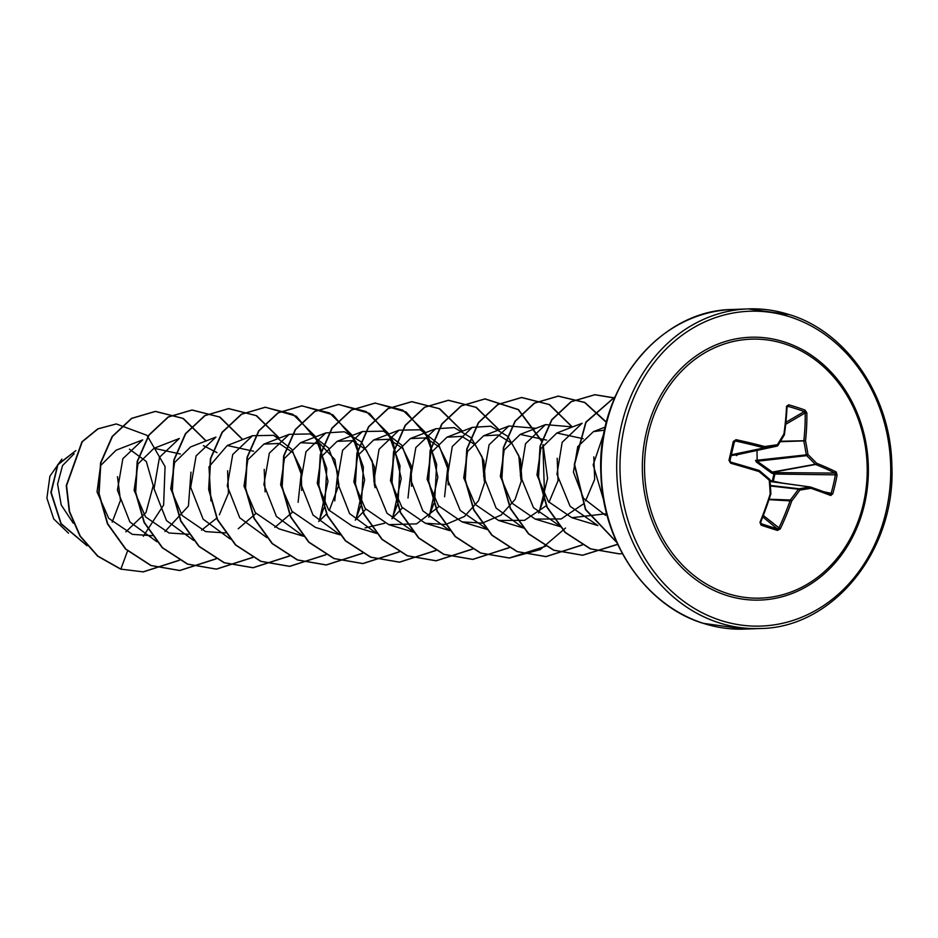 <?xml version="1.0" encoding="UTF-8"?>
<svg xmlns="http://www.w3.org/2000/svg" width="938" height="938" viewBox="0 0 938 938"><rect width="100%" height="100%" fill="white"/><g stroke="black" fill="none" stroke-linecap="round" stroke-linejoin="round"><path stroke-width="1.41" d="M770.79 493.88A1.196 1.079 -93.4 0 1 770.755 494.15A158.721 65.297 106.9 0 1 760.624 522.29L761.093 525.163L759.968 522.36A159.917 65.789 -73.1 0 0 770.18 494.009A159.589 69.049 -97.8 0 0 769.242 480.209A159.589 40.217 -144.3 0 0 759.053 471.58L759.346 470.63A1.196 1.055 -82.8 0 0 759.065 470.442M728.967 460.335L730.808 462.141A158.721 12.3 15.4 0 1 758.994 470.419L759.053 471.58A159.917 12.393 -164.6 0 0 730.667 463.231L728.967 460.335A159.906 19.534 -76 0 0 731.183 450.838A159.906 19.534 -76 0 0 733.305 441.423L734.266 441.927A158.71 19.381 104 0 1 732.168 451.237L734.524 441.435M769.852 480.491L772.337 481.018L772.209 481.733M783.429 483.281L772.337 481.018L773.991 473.819L774.894 474.042L773.275 481.147A1.196 0.739 -78.1 0 1 772.865 481.827M737.76 454.602L736.447 455.622A1.196 0.774 -97.7 0 1 737.034 454.754L777.039 446.101A158.393 4.69 170.9 0 0 764.552 447.93A1.196 1.02 -101.9 0 1 764.153 447.895A158.721 36.078 -169.6 0 0 735.638 441.059L734.266 441.927M784.449 343.836A129.561 111.329 -92.2 0 1 863.488 503.331A129.561 111.329 -92.2 0 1 727.278 593.449A129.561 111.329 -92.2 0 1 648.24 433.942A129.561 111.329 -92.2 0 1 784.449 343.836M733.305 441.423L736.06 439.688A159.917 36.348 10.4 0 1 764.787 446.558A159.589 4.725 -9.1 0 1 777.368 444.718A159.589 50.441 -49.8 0 0 783.945 433.884A159.917 65.789 -73.1 0 0 786.548 406.283L788.659 404.794A159.906 75.181 0.5 0 1 796.983 407.315A159.906 75.181 0.5 0 1 804.968 410.058L806.856 412.826A159.917 89.743 108.9 0 1 805.519 440.837L803.854 440.743A158.721 89.063 -71.1 0 0 805.179 412.931L804.229 411.571A158.71 74.618 -179.5 0 0 788.049 406.353L787.005 407.08A158.721 65.297 106.9 0 1 784.473 434.142M823.799 491.77L831.138 493.318A158.71 123.757 -66 0 0 835.441 474.546L834.996 473.092A158.721 36.078 -169.6 0 0 815.614 464.474A1.196 0.997 -100.3 0 1 815.251 464.263A158.393 63.643 -148.7 0 0 806.645 455.645L807.97 454.59A159.589 64.124 31.3 0 1 816.635 463.278A159.917 36.348 10.4 0 1 836.168 471.955L837.095 474.886A159.906 124.695 114 0 1 832.768 493.798L830.763 495.51A159.917 12.393 -164.6 0 0 810.913 488.288A159.589 19.182 176 0 1 799.844 490.082A159.589 74.337 134.1 0 1 791.754 500.962A159.917 89.743 108.9 0 1 780.275 528.915L777.403 530.416A159.906 29.981 -156 0 1 769.371 527.895A159.906 29.981 -156 0 1 761.093 525.163M112.173 522.149L120.474 500.4L117.485 476.692M74.125 453.804L62.529 465.588L57.593 484.102L61.205 504.949L73.223 523.158M125.844 531.846L146 512.511L153.234 485.65L146.305 461.473L129.409 449.161M156.904 541.754L129.913 521.997L117.414 490.175L122.855 458.694L142.693 439.887L116.16 450.158L100.53 465.635L97.048 491.852L108.691 518.304L132.387 534.367L152.191 535.704M164.982 531.553L188.432 506.028L190.965 472.154M180.366 453.992L153.996 448.294L137.968 463.923L134.122 490.304L145.496 516.861L169.028 532.983L188.808 534.308M201.588 530.158L216.854 518.046M219.351 514.833L228.45 493.2L227.594 470.759M216.995 452.608L203.358 445.632M230.15 538.975L203.136 519.195L190.672 487.361L196.112 455.88L215.939 437.108L190.625 446.91L174.597 462.54L170.751 488.897L182.113 515.466L205.645 531.6L225.425 532.925M238.229 528.774L255.98 513.449M265.079 491.852L264.211 469.375M253.612 451.213L227.242 445.515L208.975 466.831L210.956 500.904M274.834 527.379L292.597 512.054M301.696 490.433L301.227 469.528L292.891 452.608L279.196 443.451L263.871 444.131L247.831 459.761L243.997 486.13L255.347 512.687L278.891 528.821L303.42 536.231M318.674 521.516L326.717 513.883M329.215 510.671L338.911 484.946L334.866 459.561L319.835 443.604L300.488 442.736L284.46 458.377L280.614 484.747L291.976 511.304L315.508 527.426L340.048 534.848L313.011 515.032L300.512 483.199L305.976 451.717L325.803 432.934L344.387 431.773L361.271 441.904L372.28 461.168L374.497 485.474M355.291 520.133L365.832 509.275M374.942 487.678L374.473 466.761L366.137 449.83L352.442 440.672L337.105 441.352L321.077 456.982L317.243 483.363L328.605 509.909L352.125 526.042L376.666 533.452L349.616 513.637L337.141 481.792L342.593 450.334L362.431 431.55L383.572 431.152L401.745 445.175L411.02 469.704L407.995 498.078M365.093 527.93L384.709 523.216M391.92 518.737L402.461 507.892M411.559 486.294L411.102 465.377L402.754 448.434L389.059 439.277L373.734 439.957L357.695 455.598L353.861 481.98L365.222 508.525L388.754 524.647L416.554 523.885L439.078 506.497M448.188 484.899L447.719 463.982L439.383 447.051L425.688 437.894L410.352 438.574L394.323 454.203L390.478 480.584L401.851 507.141L425.371 523.263L445.656 524.506L464.486 516.463L478.474 500.798L485.227 480.842L483.867 460.769L475.273 444.823L461.836 436.369L446.98 437.178L430.941 452.808L427.107 479.189L438.468 505.758L462 521.868L482.273 523.111L501.115 515.068L515.103 499.403L521.845 479.447L520.484 459.374L511.89 443.428L498.453 434.986L483.598 435.795L467.57 451.424L463.724 477.794L475.085 504.363L498.617 520.484L524.541 520.344L546.455 505.547M548.953 502.334L558.051 480.713L557.195 458.272M546.596 440.11L520.215 434.4L504.198 450.017L500.341 476.398L511.702 502.967L535.235 519.089L561.159 518.96L583.073 504.152M585.57 500.951L594.68 479.318L593.813 456.876M583.213 438.714L556.844 433.016L540.816 448.645L536.97 475.003L548.32 501.572L571.863 517.706L606.675 513.684M604.635 430.132L593.461 431.621L577.738 446.652L573.411 472.084L583.495 498.301L605.573 515.325M603.861 500.927L593.168 464.873L604.131 432.676M571.863 517.706L597.846 525.561L570.093 506.262L556.961 474.241L562.167 442.326L582.158 423.214L556.844 433.016M535.246 519.089L561.229 526.945L533.476 507.657L520.332 475.636L525.55 443.697L545.541 424.609L572.59 426.919M523.134 527.871L496.12 508.091L483.621 476.246L489.085 444.776L508.912 425.993L535.973 428.303M462 521.868L487.983 529.724L460.241 510.448L447.098 478.462L452.28 446.511L472.295 427.376L490.832 426.215L507.751 436.346L518.773 455.61L520.977 479.916M425.371 523.263L449.912 530.674L422.862 510.847L410.387 479.013L415.851 447.555L435.666 428.772L454.25 427.611L471.146 437.753L482.144 456.994L484.36 481.323M388.754 524.647L414.737 532.503L386.995 513.215L373.84 481.182L379.058 449.267L399.049 430.155L420.224 429.78L438.386 443.803L447.649 468.39L444.589 496.753M303.396 536.196L276.393 516.428L263.895 484.583L269.335 453.136L289.185 434.329L310.349 433.942L328.511 447.954L337.786 472.564L334.737 500.904M266.779 537.591L239.753 517.799L227.277 485.978L232.73 454.508L252.557 435.713L273.744 435.338L291.894 449.349L301.168 473.948L298.108 502.311M193.533 540.37L166.507 520.578L154.031 488.757L159.483 457.298L179.322 438.492L153.996 448.294M61.896 459.104L49.902 476.199L46.9 498.101L53.736 518.984L68.521 533.206M127.627 550.735L120.861 569.085L97.927 556.14L80.269 536.09L69.564 511.55L66.575 485.614L82.263 441.763L98.068 428.854L116.3 423.953L146.973 435.326L165.065 466.561L163.634 504.984L143.35 536.231M86.859 545.529L61.134 523.627L51.18 492.462L57.91 464.756L75.779 450.721M120.556 569.096L143.303 571.887L120.556 569.096L97.622 556.152L79.965 536.102L69.26 511.562L66.27 485.626L81.958 441.775L97.763 428.865L116.148 423.964M87.046 545.752L60.97 523.85L50.863 492.45L57.734 464.568L75.826 450.65M143.303 571.887L179.533 560.256M205.598 440.368L183.356 418.465L155.544 411.395L131.789 418.383L112.466 436.463L100.858 462.868L99.076 493.552L107.753 523.85L125.903 549.117L151.124 565.508L179.92 570.503L216.15 558.872M242.227 438.984L219.984 417.082L192.173 410.012L168.418 417L149.083 435.08L137.476 461.473L135.693 492.157L144.37 522.454L162.532 547.722L187.741 564.113L216.537 569.12L252.779 557.477M278.832 437.589L256.602 415.698L228.79 408.616L205.035 415.604L185.712 433.684L174.105 460.089L172.322 490.773L180.999 521.059L199.149 546.338L224.37 562.73L253.166 567.725L289.396 556.093M319.33 521.012L327.995 481.3L319.33 443.146L296.267 416.191L265.407 407.233L241.664 414.221L222.329 432.301L210.722 458.694L208.94 489.39L217.616 519.675L235.778 544.955L260.999 561.334L289.783 566.341L325.873 554.792M355.959 519.617L364.624 479.904L355.948 441.751L332.884 414.795L302.036 405.837L278.281 412.837L258.947 430.917L247.339 457.31L245.568 488.006L254.245 518.292L272.395 543.559L297.616 559.951L326.412 564.946L362.643 553.314M392.576 518.233L401.241 478.521L392.576 440.368L369.513 413.412L338.653 404.454L314.898 411.442L295.576 429.522L283.968 455.927L282.186 486.611L290.862 516.897L309.012 542.176L334.233 558.556L363.029 563.562L399.26 551.919M429.205 516.838L437.87 477.125L429.194 438.972L406.131 412.017L375.282 403.059L351.527 410.047L332.193 428.127L320.585 454.531L318.814 485.216L327.479 515.513L345.641 540.78L370.862 557.172L399.647 562.167L435.889 550.536M461.953 430.648L439.711 408.745L411.899 401.675L388.144 408.663L368.822 426.743L357.214 453.136L355.432 483.82L364.108 514.118L382.258 539.385L407.479 555.777L436.276 560.783L472.506 549.14M498.57 429.252L476.34 407.362L448.528 400.28L424.773 407.268L405.439 425.348L393.831 451.753L392.049 482.437L400.725 512.734L418.887 538.002L444.108 554.393L472.893 559.388L509.123 547.757M539.069 512.664L547.581 478.579L543.09 444.6M541.754 440.919L518.444 409.566L485.145 398.896L461.39 405.884L442.056 423.964L430.448 450.369L428.678 481.053L437.354 511.351L455.505 536.618L480.725 552.998L509.522 558.004L540.382 549.539L565.52 528.047M571.817 426.473L549.574 404.583L521.763 397.501L498.008 404.501L478.685 422.581L467.077 448.974L465.295 479.67L473.971 509.955L492.133 535.223L517.354 551.614L546.139 556.609L582.369 544.978M606.487 422.147L584.796 402.414L558.391 396.117L534.637 403.106L515.302 421.185L503.694 447.578L501.924 478.274L510.589 508.56L528.751 533.839L553.971 550.219L582.756 555.226L617.708 544.403M614.613 397.923L595.009 394.722L571.254 401.71L551.931 419.79L540.323 446.195L538.541 476.879L547.217 507.177L565.368 532.444L590.588 548.836L619.385 553.83L622.386 553.654L619.385 553.83M615.07 396.844L586.016 422.311L574.595 464.462L585.675 509.404L616.735 542.305M142.998 571.899L179.381 560.174M205.117 440.11L182.933 418.407L155.239 411.407L131.484 418.395L112.161 436.475L100.554 462.88L98.771 493.564L107.448 523.861L125.598 549.129L150.819 565.52L179.615 570.515L215.998 558.778M241.746 438.738L219.562 417.023L191.868 410.023L168.113 417.011L148.779 435.091L137.171 461.484L135.389 492.169L144.065 522.466L162.227 547.733L187.436 564.125L216.232 569.132L252.615 557.395M278.363 437.331L256.18 415.628L228.485 408.628L204.73 415.616L185.407 433.696L173.8 460.101L172.017 490.785L180.694 521.071L198.844 546.35L224.065 562.741L252.861 567.736L289.244 556M318.873 521.376L324.079 507.47M324.841 504.609L326.752 468.484L315.145 436.205L292.914 414.315L265.102 407.244L241.359 414.233L222.025 432.312L210.417 458.705L208.635 489.401L217.311 519.687L235.473 544.966L260.694 561.346L289.479 566.353L325.709 554.71M355.49 519.969L360.696 506.074M361.47 503.225L363.381 467.089L351.773 434.81L329.531 412.919L301.731 405.849L277.976 412.849L258.642 430.929L247.034 457.322L245.264 488.018L253.94 518.304L272.09 543.571L297.311 559.963L326.107 564.957L362.49 553.221M392.107 518.597L397.313 504.691M398.087 501.83L399.998 465.694L388.391 433.415L366.16 411.536L338.348 404.466L314.593 411.454L295.271 429.534L283.663 455.938L281.881 486.623L290.557 516.908L308.708 542.187L333.928 558.567L362.725 563.574L399.107 551.837M428.736 517.201L433.942 503.296M434.704 500.446L436.627 464.31L425.02 432.031L402.777 410.141L374.977 403.07L351.222 410.058L331.888 428.138L320.28 454.543L318.51 485.227L327.174 515.525L345.336 540.792L370.545 557.184L399.342 562.179L435.724 550.442M461.473 430.39L439.289 408.687L411.594 401.687L387.84 408.675L368.517 426.755L356.909 453.148L355.127 483.832L363.803 514.13L381.954 539.397L407.174 555.788L435.959 560.795L472.353 549.058M498.101 429.006L475.906 407.303L448.223 400.291L424.468 407.28L405.134 425.36L393.526 451.764L391.744 482.449L400.42 512.746L418.583 538.013L443.803 554.405L472.588 559.4L508.971 547.663M538.6 513.027L543.806 499.133M544.579 496.272L542.891 444.917M541.613 441.364L518.304 409.695L484.84 398.908L461.086 405.896L441.751 423.976L430.143 450.381L428.373 481.065L437.049 511.362L455.2 536.63L480.42 553.01L509.217 558.016L545.599 546.279M571.348 426.227L549.152 404.524L521.458 397.513L497.703 404.513L478.38 422.592L466.772 448.985L464.99 479.681L473.667 509.967L491.829 535.235L517.037 551.626L545.834 556.621L582.217 544.884M606.405 422.475L584.655 402.508L558.087 396.129L534.332 403.117L514.997 421.197L503.389 447.59L501.619 478.286L510.284 508.572L528.446 533.851L553.666 550.231L582.451 555.237L617.638 544.263M614.566 398.04L594.704 394.734L570.949 401.722L551.626 419.802L540.018 446.207L538.236 476.891L546.913 507.188L565.063 532.456L590.283 548.847L619.068 553.842M615.129 396.704L585.816 422.135L574.291 464.498L585.5 509.651L616.852 542.563M810.139 486.963L770.098 481.499M757.001 450.439L757.189 461.25L772.349 472.06L774.425 472.588A1.196 0.715 -89.5 0 1 774.894 474.042L837.095 474.886M731.194 455.528L737.034 454.754M836.168 471.955A1.196 0.926 -63.3 0 1 834.996 473.092L774.425 472.588L773.991 473.819L771.552 473.08L756.356 462.035L755.547 460.406L806.258 454.848A158.393 92.264 -98.4 0 0 803.819 441.2A1.196 0.973 -91.2 0 1 803.854 440.743L780.533 441.247M769.617 479.377A1.196 1.079 -86.5 0 1 769.852 479.986L769.242 480.209L769.453 479.189A158.393 39.912 35.7 0 0 759.475 470.724M760.624 522.29L761.175 523.674A158.71 29.758 24 0 0 769.383 526.394A158.71 29.758 24 0 0 777.356 528.891L778.798 528.153A158.721 89.063 -71.1 0 0 790.183 500.411A1.196 0.973 -87.9 0 1 790.359 500.001L791.754 500.962L769.078 499.661M769.219 499.239L790.359 500.001A158.393 73.785 -45.9 0 0 798.39 489.19A1.196 0.997 -83.5 0 1 799.07 488.745A1.196 0.668 81.3 0 1 799.844 490.082L798.39 489.19L770.45 486.001M770.403 485.462L799.07 488.745A158.393 19.03 -4 0 0 810.057 486.974A1.196 1.032 -82.2 0 1 810.455 487.01A1.196 0.774 109.2 0 1 810.913 488.288A1.196 0.762 80.4 0 0 810.057 486.974L770.086 481.382M756.356 462.035L757.189 461.25L806.645 455.645A1.196 0.973 -96.5 0 1 806.258 454.848L807.97 454.59A159.589 92.956 81.6 0 0 805.519 440.837L780.252 441.716M777.719 445.644A1.196 1.055 -102.2 0 1 777.039 446.101L777.368 444.718L777.719 445.644M770.825 480.573L770.708 481.534M772.443 473.479L772.889 472.248L815.614 464.474A1.196 0.774 -68.3 0 0 816.635 463.278A1.196 0.61 -43.6 0 1 815.251 464.263L772.349 472.06L771.552 473.08M769.864 480.092A158.393 68.533 82.2 0 1 770.778 493.693L770.18 494.009L770.848 494.197A1.196 1.196 0 0 0 770.907 493.775L769.969 480.033A1.196 1.196 0 0 0 769.57 479.236L759.44 470.642A1.196 1.196 0 0 0 759.018 470.419L730.808 462.141L729.975 460.687A158.71 19.381 104 0 0 732.168 451.284M770.755 494.15L760.683 522.431L759.968 522.36M762.84 517.002L777.356 528.891A1.196 0.645 107 0 1 777.403 530.416M731.335 454.895L764.552 447.93L764.787 446.558L764.153 447.895L731.37 454.778M737.08 454.754L777.098 446.089A1.196 1.196 0 0 0 777.86 445.55L784.414 434.763A1.196 1.196 0 0 0 784.567 434.329L783.945 433.884L784.25 434.892A158.393 50.054 130.2 0 1 777.883 445.386M786.548 406.283L787.158 406.811L784.426 434.482M788.659 404.794L787.146 407.104M831.138 493.318L832.768 493.798M804.968 410.058A1.196 0.633 110.1 0 1 804.229 411.571L786.032 422.217M726.34 595.337A131.508 113.006 -92.2 0 1 646.118 433.45A131.508 113.006 -92.2 0 1 784.367 341.983A131.508 113.006 -92.2 0 1 864.602 503.87A131.508 113.006 -92.2 0 1 726.34 595.337M790.113 316.927A157.514 135.353 -92.2 0 1 886.211 510.835A157.514 135.353 -92.2 0 1 720.607 620.393A157.514 135.353 -92.2 0 1 624.509 426.485A157.514 135.353 -92.2 0 1 790.113 316.927M744.666 629.093L703.113 623.313C646.434 606.124 602.817 542.996 600.965 474.933C595.63 389.247 658.98 310.009 732.543 309.493A159.917 137.405 87.8 0 0 601.95 450.263A159.917 137.405 87.8 0 0 703.324 623.336A159.917 137.405 87.8 0 0 744.666 629.093L760.19 628.507A159.917 137.405 -92.2 0 1 718.848 622.75A159.917 137.405 -92.2 0 1 617.485 449.677A159.917 137.405 -92.2 0 1 748.067 308.907A159.917 137.405 -92.2 0 1 789.409 314.664M763.403 515.548L780.275 528.915M810.608 487.057A158.721 12.3 15.4 0 1 830.165 494.162A1.196 0.938 110.9 0 1 830.763 495.51M806.856 412.826L805.179 412.931L785.81 424.269M736.06 439.688L734.067 442.865M730.667 463.231L730.819 462.141M787.287 406.482L787.005 407.08M760.19 628.507C833.12 627.956 896.189 550.078 891.839 465.06C890.725 396.293 846.885 332.017 789.62 314.687L748.067 308.907L732.543 309.493M227.242 445.515L252.557 435.713M263.859 444.131L289.185 434.329M300.488 442.736L325.803 432.934M337.105 441.352L362.42 431.55M373.734 439.957L399.049 430.155M410.352 438.574L435.666 428.772M446.98 437.178L472.295 427.376M483.598 435.795L508.912 425.993M498.617 520.484L524.6 528.34M520.215 434.4L545.541 424.597M593.461 431.621L605.315 427.036M770.731 481.546L810.303 486.974A1.196 1.196 0 0 1 810.538 487.021L830.271 494.197M732.179 451.26L729.975 460.687"/></g></svg>
